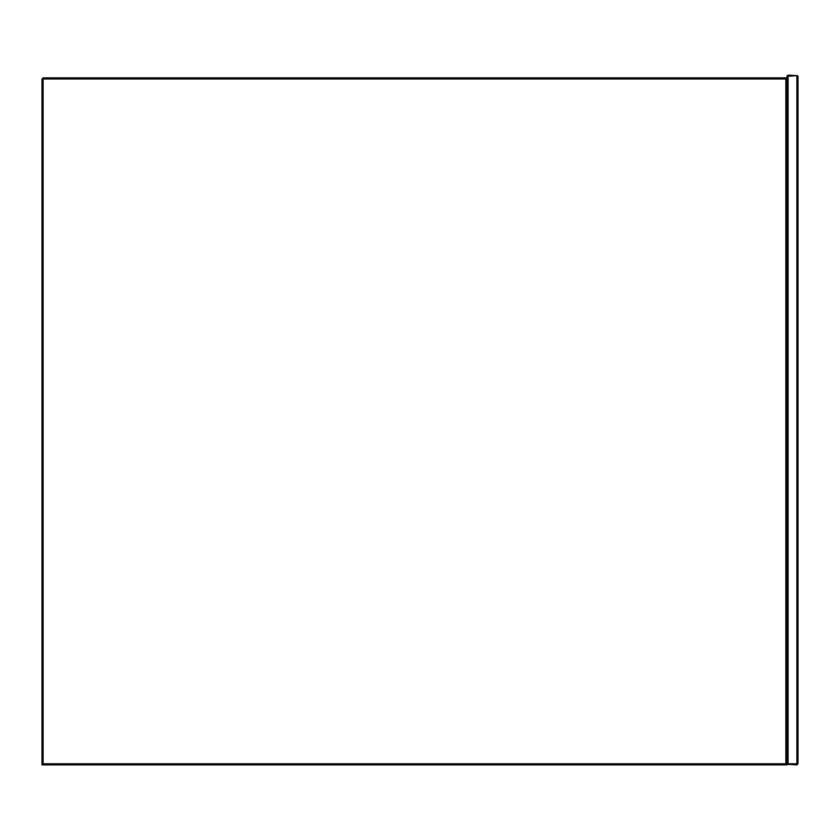 <?xml version="1.0" encoding="UTF-8"?>
<svg xmlns="http://www.w3.org/2000/svg" width="840" height="840" viewBox="0 0 840 840"><rect width="100%" height="100%" fill="white"/><g stroke="black" fill="none" stroke-linecap="round" stroke-linejoin="round"><path stroke-width="1.26" d="M787.51 75.663L788.067 76.209L797.444 75.663L788.067 75.107L786.965 76.209L786.965 763.78L787.51 764.337L788.067 763.78L788.067 76.209M796.898 76.209L796.898 763.78L788.067 763.78M787.51 764.337L796.898 764.894L797.444 764.337L796.898 763.78M797.444 764.337L798 763.78L798 76.209L797.444 75.663M786.965 764.894L786.965 763.791L785.862 764.894L786.965 764.894M786.408 764.337L785.862 763.791L43.102 763.791L42.556 764.337L42 763.791L42 764.894L785.862 764.894M42.556 764.337L43.102 764.894M43.102 763.791L43.102 78.971L42.556 78.424L43.102 77.868L785.862 77.868L786.965 78.971M786.408 78.424L785.862 78.971L785.862 763.791M42.556 78.424L42 78.971L42 763.791M43.102 78.971L785.862 78.971"/></g></svg>
